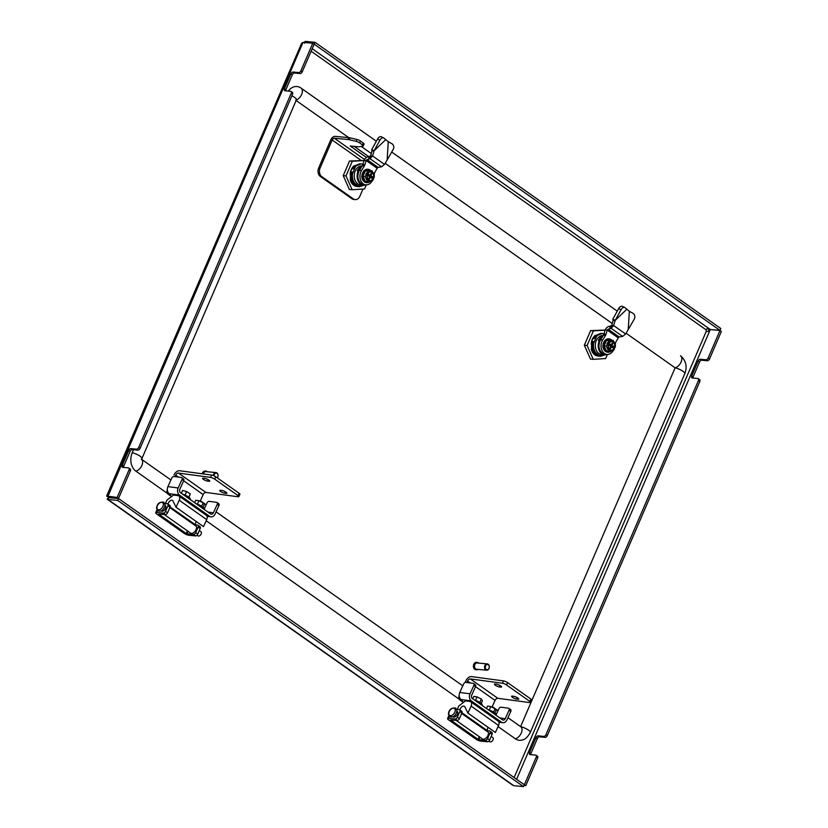 <?xml version="1.0" encoding="UTF-8"?>
<svg xmlns="http://www.w3.org/2000/svg" width="828" height="828" viewBox="0 0 828 828"><rect width="100%" height="100%" fill="white"/><g stroke="black" fill="none" stroke-linecap="round" stroke-linejoin="round"><path stroke-width="1.24" d="M302.261 71.788L314.133 44.215L312.756 43.253L300.885 70.825L302.261 71.788A2.111 1.283 125.2 0 1 300.067 73.537L294.509 73.009A2.111 1.283 -54.8 0 0 292.315 74.758L285.857 89.745A2.111 1.283 -54.8 0 0 285.65 90.832M291.994 92.27A2.111 1.283 125.2 0 1 292.408 92.415A2.111 1.283 125.2 0 1 292.574 94.268L291.208 93.305L138.7 447.42L140.067 448.383A2.111 1.283 125.2 0 1 137.872 450.132L132.325 449.604A2.111 1.283 -54.8 0 0 130.131 451.353L123.672 466.34A2.111 1.283 -54.8 0 0 123.455 467.427M292.574 94.268L140.067 448.383M707.309 360.76L705.932 359.787A2.111 1.283 -54.8 0 0 708.126 358.048L719.998 330.476L721.374 331.448L709.503 359.01A2.111 1.283 125.2 0 1 707.309 360.76L701.751 360.232A2.111 1.283 -54.8 0 0 699.556 361.981L693.098 376.968A2.111 1.283 -54.8 0 0 692.891 378.054M547.308 735.606A2.111 1.283 125.2 0 1 545.114 737.355L543.748 736.382A2.111 1.283 -54.8 0 0 545.942 734.643L547.308 735.606L699.815 381.501L698.449 380.528A2.111 1.283 -54.8 0 0 698.273 378.675A2.111 1.283 -54.8 0 0 697.859 378.52L692.311 378.003A2.111 1.283 125.2 0 1 691.897 377.858A2.111 1.283 125.2 0 1 691.722 375.995L693.098 376.968M545.942 734.643L698.449 380.528M516.6 779.293L710.279 329.565L708.913 330.02C708.25 331.635 707.412 331.976 706.398 331.055A2.111 1.584 -84.6 0 1 706.16 329.865C706.719 328.571 707.588 328.405 708.789 329.368L719.977 330.372L314.205 44.184L315.013 42.311L720.784 328.499L719.977 330.372M129.81 468.865A2.111 1.283 125.2 0 1 130.213 469.01A2.111 1.283 125.2 0 1 130.389 470.873L129.013 469.9L117.141 497.473L106.626 496.055L301.63 43.253L303.038 42.342L107.743 496.779L107.05 496.324M106.626 496.055L108.799 497.524L118.518 498.435L117.141 497.473M130.389 470.873L118.518 498.435M312.756 43.253L303.038 42.342M129.013 469.9A2.111 1.283 -54.8 0 0 128.847 468.048A2.111 1.283 -54.8 0 0 128.433 467.892L122.875 467.375A2.111 1.283 125.2 0 1 122.472 467.23A2.111 1.283 125.2 0 1 122.296 465.367L123.672 466.34M130.131 451.353L128.754 450.38L122.296 465.367M128.754 450.38A2.111 1.283 125.2 0 1 130.948 448.641L132.325 449.604M137.872 450.132L136.506 449.159L130.948 448.641M136.506 449.159A2.111 1.283 -54.8 0 0 138.7 447.42M291.208 93.305A2.111 1.283 -54.8 0 0 291.032 91.442A2.111 1.283 -54.8 0 0 290.618 91.297L285.07 90.78A2.111 1.283 125.2 0 1 284.656 90.635A2.111 1.283 125.2 0 1 284.48 88.772L285.857 89.745M292.315 74.758L290.938 73.785L284.48 88.772M290.938 73.785A2.111 1.283 125.2 0 1 293.133 72.046L294.509 73.009M300.067 73.537L298.691 72.564L293.133 72.046M298.691 72.564A2.111 1.283 -54.8 0 0 300.885 70.825M524.238 784.685L525.759 785.658L537.631 758.096L536.254 757.123A2.111 1.283 -54.8 0 0 536.089 755.271A2.111 1.283 -54.8 0 0 535.675 755.126L530.117 754.598A2.111 1.283 125.2 0 1 529.713 754.453A2.111 1.283 125.2 0 1 529.537 752.59L530.914 753.563A2.111 1.283 -54.8 0 0 530.696 754.65M524.383 784.696L536.254 757.123M705.932 359.787L700.374 359.269L701.751 360.232M710.279 329.565L719.998 330.476M545.114 737.355L539.566 736.827A2.111 1.283 -54.8 0 0 537.362 738.576L535.995 737.603L529.537 752.59M535.995 737.603A2.111 1.283 125.2 0 1 538.19 735.864L539.566 736.827M543.748 736.382L538.19 735.864M699.556 361.981L698.18 361.008L691.722 375.995M698.18 361.008A2.111 1.283 125.2 0 1 700.374 359.269M523.979 785.493L525.759 785.658M699.236 379.493A2.111 1.283 125.2 0 1 699.65 379.638A2.111 1.283 125.2 0 1 699.815 381.501M537.362 738.576L530.914 753.563M537.051 756.088A2.111 1.283 125.2 0 1 537.455 756.233A2.111 1.283 125.2 0 1 537.631 758.096M108.789 497.649L118.539 498.539L524.31 784.727L523.503 786.6L117.731 500.412L118.539 498.539M107.216 499.025L108.013 499.501L107.216 499.025L108.685 497.566L108.013 499.501L117.731 500.412M523.503 786.6L513.774 785.689L511.952 784.478M304.487 43.273L305.294 41.4L303.917 42.425M305.294 41.4L315.013 42.311M161.129 510.948A3.436 2.08 -54.8 0 0 161.253 511.052A3.436 2.08 -54.8 0 0 165.486 508.454A3.436 2.08 -54.8 0 0 165.207 505.432A3.436 2.08 -54.8 0 0 165.072 505.349M187.387 530.841L186.228 533.542L158.759 514.167L165.362 514.571L163.292 513.122L156.699 512.501A3.695 0.963 -156.7 0 0 155.705 512.739A3.695 0.963 -156.7 0 0 156.678 513.971L184.147 533.346A3.695 0.963 -156.7 0 0 188.981 535.271L195.574 535.892L193.514 534.433L186.921 533.812L188.008 531.276M163.292 513.122A2.111 1.283 -54.8 0 0 165.496 511.383L167.908 505.763A2.111 1.283 -54.8 0 0 167.742 503.9A2.111 1.283 -54.8 0 0 167.328 503.755L164.855 503.517M169.388 505.204A2.111 1.283 125.2 0 1 169.802 505.359A2.111 1.283 125.2 0 1 169.978 507.212L167.908 505.763M165.496 511.383L167.556 512.832L169.978 507.212M167.556 512.832A2.111 1.283 125.2 0 1 165.362 514.571M186.228 533.542L186.921 533.812M195.615 524.89L197.55 525.066A2.111 1.283 -54.8 0 1 197.954 525.211A2.111 1.283 -54.8 0 1 198.13 527.074L195.708 532.694L197.768 534.143A2.111 1.283 125.2 0 1 195.574 535.892M199.61 526.515A2.111 1.283 125.2 0 1 200.024 526.67A2.111 1.283 125.2 0 1 200.19 528.523L197.768 534.143M193.514 534.433A2.111 1.283 -54.8 0 0 195.708 532.694M452.999 716.8A3.436 2.08 -54.8 0 0 453.123 716.903A3.436 2.08 -54.8 0 0 457.356 714.305A3.436 2.08 -54.8 0 0 457.077 711.293A3.436 2.08 -54.8 0 0 456.942 711.2M479.257 736.692L478.098 739.394L450.629 720.018L457.222 720.432L455.162 718.973L448.569 718.352A3.695 0.963 -156.7 0 0 447.575 718.59A3.695 0.963 -156.7 0 0 448.538 719.822L476.007 739.197A3.695 0.963 -156.7 0 0 480.84 741.122L487.444 741.743L485.384 740.284L478.781 739.663L479.878 737.127M455.162 718.973A2.111 1.283 -54.8 0 0 457.356 717.234L459.778 711.614A2.111 1.283 -54.8 0 0 459.612 709.751A2.111 1.283 -54.8 0 0 459.198 709.606L456.725 709.379M461.258 711.055A2.111 1.283 125.2 0 1 461.672 711.211A2.111 1.283 125.2 0 1 461.838 713.063L459.778 711.614M457.356 717.234L459.416 718.683L461.838 713.063M459.416 718.683A2.111 1.283 125.2 0 1 457.222 720.432M478.098 739.394L478.781 739.663M487.485 730.741L489.42 730.917A2.111 1.283 -54.8 0 1 489.824 731.062A2.111 1.283 -54.8 0 1 490 732.925L487.578 738.545L489.638 739.994A2.111 1.283 125.2 0 1 487.444 741.743M491.48 732.376A2.111 1.283 125.2 0 1 491.884 732.521A2.111 1.283 125.2 0 1 492.06 734.374L489.638 739.994M485.384 740.284A2.111 1.283 -54.8 0 0 487.578 738.545M217.195 477.808A2.639 1.987 95.4 0 0 217.992 475.22A2.639 1.987 95.4 0 0 215.901 473.14A2.639 1.987 95.4 0 0 214.038 475.831M213.303 475.52A3.167 2.38 -84.6 0 1 215.973 472.571A3.167 2.38 -84.6 0 1 218.043 475.075A3.167 2.38 -84.6 0 1 217.319 477.901M215.973 472.571L205.913 471.618A3.167 2.38 95.4 0 0 203.346 473.937M207.331 471.753A3.695 2.774 95.4 0 0 205.955 471.101A3.695 2.774 95.4 0 0 202.943 473.885M205.613 471.091A3.695 2.774 95.4 0 0 205.261 471.029A3.695 2.774 95.4 0 0 202.26 473.792M485.322 667.627A2.639 1.987 95.4 0 0 487.599 669.655A2.639 1.987 95.4 0 0 489.255 666.54A2.639 1.987 95.4 0 0 486.988 664.501A2.639 1.987 95.4 0 0 485.322 667.627M489.307 666.395A3.167 2.38 -84.6 0 1 486.647 670.204A3.167 2.38 -84.6 0 1 484.587 667.699A3.167 2.38 -84.6 0 1 487.237 663.89A3.167 2.38 -84.6 0 1 489.307 666.395M476.876 662.41A3.695 2.774 95.4 0 0 476.524 662.348A3.695 2.774 95.4 0 0 473.43 666.799A3.695 2.774 95.4 0 0 475.841 669.717A3.695 2.774 95.4 0 0 476.183 669.717M478.594 663.083A3.695 2.774 95.4 0 0 477.228 662.421A3.695 2.774 95.4 0 0 474.123 666.861A3.695 2.774 95.4 0 0 476.535 669.78A3.695 2.774 95.4 0 0 478.004 669.386M487.237 663.89L477.176 662.949A3.167 2.38 95.4 0 0 474.516 666.747A3.167 2.38 95.4 0 0 476.576 669.252L486.647 670.204M296.352 99.991A7.183 4.357 -54.8 0 0 301.765 94.164A7.183 4.357 -54.8 0 0 301.071 88.12A7.183 4.357 -54.8 0 0 300.937 88.027A13.734 10.319 95.4 0 0 300.502 87.737A13.734 10.319 95.4 0 0 288.351 91.09M617.264 311.131L391.706 152.041L617.264 311.131M376.347 141.215L301.195 88.213M507.957 717.7L520.605 726.611L675.12 367.818L626.082 333.229M612.14 323.396L385.175 163.323M371.161 153.439L361.215 146.421M348.764 137.634L296.124 100.509M498.052 726.591L515.358 738.793A13.734 10.319 95.4 0 0 522.996 739.766C525.325 739.321 527.757 736.889 530.272 732.48L684.797 373.676A7.183 1.873 23.3 0 0 681.951 370.644A7.183 1.873 23.3 0 0 675.12 367.818A7.183 4.357 -54.8 0 0 681.03 362.157A7.183 4.357 -54.8 0 0 680.502 355.729C685.998 360.511 687.426 366.493 684.797 373.676M133.536 449.718L132.242 452.709A13.734 10.319 95.4 0 0 135.927 471.184L167.256 493.281M206.182 520.74L459.126 699.132M141.805 459.457L170.91 479.981L141.805 459.447M200.376 500.764L206.141 504.832L200.376 500.754M216.087 511.849L462.78 685.832L216.098 511.839M492.236 706.615L498.011 710.683L492.246 706.605M226.065 493.384L224.698 493.198A3.167 0.756 24.3 0 1 220.59 491.47A3.167 0.756 24.3 0 1 219.751 490.445A3.167 0.756 24.3 0 1 220.579 490.3L221.945 490.476A3.167 0.756 24.3 0 1 225.257 491.708A3.167 0.756 24.3 0 1 226.893 493.24A3.167 0.756 24.3 0 1 226.065 493.384L226.458 492.525M203.409 478.191A3.167 0.756 -155.7 0 0 202.581 478.336A3.167 0.756 -155.7 0 0 203.419 479.371A3.167 0.756 -155.7 0 0 207.528 481.089L208.894 481.275A3.167 0.756 -155.7 0 0 209.722 481.13A3.167 0.756 -155.7 0 0 208.087 479.598A3.167 0.756 -155.7 0 0 204.775 478.367L203.409 478.191M206.897 515.927L209.556 516.279L179.479 495.072A5.278 4.005 97.6 0 1 178.155 487.971L181.963 479.567A2.111 1.283 -54.8 0 0 181.808 477.652A2.111 1.283 -54.8 0 0 181.435 477.508L173.932 476.504A2.111 1.283 -54.8 0 0 171.717 478.191L167.918 486.605L178.155 487.971M167.328 489.762A5.278 3.198 -54.8 0 0 167.898 494.026A5.278 3.198 -54.8 0 0 168.829 494.388L170.537 494.616L169.233 493.695A5.278 4.005 -82.4 0 1 167.918 486.605M218.385 503.569A2.111 1.283 125.2 0 1 218.758 503.714A2.111 1.283 125.2 0 1 218.902 505.618L217.195 504.407L213.386 512.822A2.639 2.008 97.6 0 1 211.316 514.229A2.639 2.008 97.6 0 1 210.612 513.95L180.535 492.732A2.639 2.008 97.6 0 1 179.873 489.182L183.681 480.778L181.963 479.567M175.05 476.649L175.712 475.189L178.434 477.104M200.117 501.313L203.181 494.564A2.639 1.604 125.2 0 1 205.944 492.453L238.029 496.759A3.167 0.756 -155.7 0 0 238.857 496.614A3.167 0.756 -155.7 0 0 238.019 495.579L239.075 493.24A3.167 0.756 24.3 0 1 239.913 494.275L238.857 496.614M211.616 475.044A3.167 0.756 24.3 0 1 215.725 476.773L214.669 479.112A3.167 0.756 -155.7 0 0 210.56 477.383L211.616 475.044L179.531 470.739A5.278 3.198 -54.8 0 0 174.004 474.951M210.56 477.383L178.475 473.078A2.639 1.604 -54.8 0 0 175.712 475.189M214.669 479.112L238.019 495.579M215.725 476.773L239.075 493.24M183.154 478.719A2.111 1.283 125.2 0 1 183.526 478.863A2.111 1.283 125.2 0 1 183.681 480.778M209.556 516.279A5.278 4.005 97.6 0 0 210.964 516.848A5.278 4.005 97.6 0 0 215.104 514.033L218.902 505.618M217.195 504.407A2.111 1.283 -54.8 0 0 217.039 502.503A2.111 1.283 -54.8 0 0 216.667 502.358L209.163 501.354A2.111 1.283 -54.8 0 0 206.948 503.041L204.092 509.355M366.442 157.465L350.213 146.018L358.203 146.773A6.345 1.656 23.3 0 0 359.238 146.753L362.933 146.121A3.167 0.828 -156.7 0 0 363.264 145.935A3.167 0.828 -156.7 0 0 362.436 144.879L359.631 142.902A3.167 0.828 -156.7 0 0 356.185 141.371L356.992 139.497L350.099 137.872A6.345 1.656 -156.7 0 0 348.702 137.634L335.174 136.361A4.223 2.567 125.2 0 0 330.776 139.839L318.676 167.96L320.063 168.084A6.345 4.761 95.4 0 0 321.761 176.612L353.349 198.896A6.345 4.761 95.4 0 0 355.181 199.589A6.345 4.761 95.4 0 0 359.89 196.184L362.954 189.063M350.099 137.872L349.292 139.746A6.345 1.656 -156.7 0 0 347.895 139.508L334.367 138.235A2.111 1.283 125.2 0 0 332.173 139.973L320.063 168.084M356.992 139.497A3.167 0.828 23.3 0 1 360.439 141.029L359.631 142.902M362.436 144.879L363.244 142.996L360.439 141.029M363.244 142.996A3.167 0.828 23.3 0 1 364.072 144.062L363.264 145.935M368.739 156.647L354.208 146.39M349.292 139.746L356.185 141.371M321.761 176.612L320.374 176.488A6.345 4.761 -84.6 0 1 318.676 167.96M320.374 176.488L351.962 198.761L353.349 198.896M355.181 199.589L353.794 199.455A6.345 4.761 -84.6 0 1 351.962 198.761M164.172 514.467L190.481 533.025A4.544 2.753 -54.8 0 0 196.039 529.703A4.544 2.753 -54.8 0 0 196.298 526.298L195.646 524.952A3.436 2.08 125.2 0 1 196.308 521.547M168.032 504.107A3.436 2.08 125.2 0 1 169.926 501.002A3.436 2.08 125.2 0 1 172.576 500.495A3.436 2.08 125.2 0 1 173.011 501.012L176.043 507.253L179.221 500.236A4.751 2.877 -54.8 0 0 178.889 495.941A4.751 2.877 -54.8 0 0 178.051 495.62L173.611 495.03L166.966 500.102L165.403 503.569M176.043 507.253L203.512 526.629L206.689 519.611L179.221 500.236M178.889 495.941L206.358 515.316A4.751 2.877 125.2 0 1 206.689 519.611M199.31 530.572L200.956 531.731A2.546 1.542 125.2 0 1 201.421 532.787A2.546 1.542 125.2 0 1 200.179 535.364A2.546 1.542 125.2 0 1 198.027 535.902L197.043 535.209M361.898 166.366A9.512 7.141 -84.6 0 0 357.23 170.847L358.276 170.951A9.512 7.141 95.4 0 0 360.656 184.106A9.512 7.141 95.4 0 0 363.399 185.141L360.49 184.872A9.512 7.141 -84.6 0 1 357.748 183.837A9.512 7.141 -84.6 0 1 354.581 172.897A9.512 7.141 -84.6 0 1 362.167 165.921M364.455 185.141L359.29 186.724L354.777 183.236C352.842 180.752 352.076 177.637 352.469 173.88L355.471 166.759C357.054 165.051 358.607 164.11 360.149 163.954A11.468 8.611 95.4 0 1 361.681 163.913L362.809 164.596M359.29 186.724L357.044 185.493M356.661 185.337L358.959 186.652M358.255 186.621L356.009 185.389M355.616 185.234L357.21 186.528M354.891 167.805L355.471 166.759M360.946 163.892L354.85 166.397L354.105 168.964M353.846 167.701L354.601 166.366L360.863 163.84M359.901 163.789L353.815 166.293L353.07 168.871M352.8 167.608L353.556 166.273L359.818 163.737M352.376 167.66L352.024 168.777M352.863 171.996L351.496 174.511L353.214 182.512L355.429 183.868M354.001 183.35L352.966 182.491L351.248 174.491L351.993 171.913L351.465 173.632M351.817 171.903L350.461 174.418L352.169 182.419L354.384 183.764M352.956 183.247L351.921 182.398L350.203 174.387L350.948 171.82L350.42 173.538M351.134 182.326L353.349 183.671M350.772 171.8L350.099 173.124M361.36 167.225A8.88 6.665 95.4 0 0 357.768 170.899M360.739 168.239A8.88 6.665 95.4 0 0 358.576 171.023M364.848 184.644L361.205 183.671C357.758 180.556 357.013 176.405 358.969 171.22L358.276 170.951M358.607 185.907L363.74 185.161M360.149 163.954L361.681 163.913M362.799 180.038L362.488 179.386M364.206 181.725L364.434 181.881A6.707 5.04 -84.6 0 1 362.209 174.118A6.707 5.04 -84.6 0 1 367.622 169.254A6.707 5.04 -84.6 0 1 367.839 169.274M362.271 173.704L362.633 172.855M361.66 176.219L361.919 177.068M361.826 177.937L362.229 178.651M361.929 175.381L362.115 174.501M365.148 169.823L365.728 169.554M363.906 170.806L364.496 170.289M362.933 172.141L363.451 171.417M370.106 177.161L369.536 176.871M368.915 176.209L371.058 176.612L369.071 175.846L369.857 175.257M368.232 175.722L368.47 174.791L368.108 175.639M370.696 177.461L371.058 176.612M368.47 174.791L369.071 175.846M367.456 175.174L369.609 176.695L368.781 178.62L369.474 179.107L369.071 177.958M369.702 176.881L370.302 177.182L369.474 179.107M372.859 178.931L373.304 177.896L370.106 175.95M369.423 175.464L366.431 173.052L365.831 174.449L366.535 174.522L365.169 176.478L367.435 181.601L372.041 181.322L373.397 179.365L370.302 177.182M370.416 174.843L371.731 173.859L371.047 173.373L370.219 175.288L369.526 175.226M373.107 178.951A4.388 3.291 -84.6 0 1 370.199 180.639A4.388 3.291 -84.6 0 1 368.936 180.162A4.388 3.291 -84.6 0 1 367.497 174.998L366.535 174.522M371.731 173.859L370.903 175.774L374.008 177.751L373.304 177.896M370.903 175.774L370.209 175.712M366.431 173.052L370.219 175.288M370.023 180.618A4.388 3.291 95.4 0 0 372.755 178.92M373.366 177.513A4.388 3.291 95.4 0 0 370.84 171.893M368.108 173.59A4.388 3.291 -84.6 0 1 371.016 171.903A4.388 3.291 -84.6 0 1 373.707 177.544M373.397 179.158A4.823 3.622 -84.6 0 1 368.76 180.545A4.823 3.622 -84.6 0 1 367.208 174.791M367.818 173.383A4.823 3.622 -84.6 0 1 372.445 171.986A4.823 3.622 -84.6 0 1 374.008 177.751M374.008 177.958L374.37 175.909L372.103 170.785L367.497 171.065L367.135 173.114M367.435 181.601L365.293 181.394L363.026 176.271L365.355 170.858L372.103 170.785M365.169 176.478L363.026 176.271M367.497 171.065L365.355 170.858M356.475 185.907L352.19 182.947M356.154 185.648A10.764 8.083 -84.6 0 1 353.991 184.654M353.546 166.304L350.492 171.613A11.292 8.487 -84.6 0 1 354.125 165.714M350.492 171.613L350.306 180.049C351.207 182.967 352.769 184.965 355.015 186.031L357.955 186.569M364.02 160.56L352.304 161.284L346.011 175.888L352.138 189.726L349.364 189.467L343.237 175.629L349.519 161.025L364.051 160.456M349.519 161.025L352.304 161.284M343.237 175.629L346.011 175.888M352.138 189.726L364.558 188.96L366.318 184.872M361.567 170.454L359.487 170.257A8.984 6.748 95.4 0 0 358.793 171.593A8.984 6.748 95.4 0 0 363.792 184.654L365.872 184.851A8.984 6.748 95.4 0 1 360.884 171.789A8.984 6.748 95.4 0 1 361.567 170.454L364.392 165.89A4.223 3.177 -84.6 0 0 364.724 165.258A4.223 3.177 -84.6 0 0 364.92 164.7L366.173 160.539A1.097 0.662 125.2 0 1 367.114 159.638L370.075 158.738L381.532 166.821L384.544 164.41L387.038 160.135A4.223 3.177 95.4 0 0 387.142 159.939L388.249 141.702L391.665 143.565A4.223 3.964 98 0 1 393.176 149.495L387.152 159.939L388.26 141.712L383.923 138.11A4.223 2.308 114.3 0 0 383.519 137.821A4.223 2.308 114.3 0 0 380.093 139.932A4.223 2.308 114.3 0 0 379.948 140.17L377.537 139.073A4.223 2.308 -65.7 0 1 377.671 138.835A4.223 2.308 -65.7 0 1 381.097 136.734L383.519 137.821M377.537 139.073L371.689 149.651L374.111 150.748L385.569 139.818L374.111 150.758L379.948 140.17M371.689 149.651A3.208 1.604 -133.7 0 0 372.031 150.561A4.223 3.177 95.4 0 0 371.958 150.779L370.696 155.974L372.548 155.943L374.049 150.975L371.958 150.779M374.049 150.975A4.223 3.177 95.4 0 1 374.111 150.758L372.031 150.561M381.532 166.821L378.106 167.401A1.097 0.662 -54.8 0 0 377.175 168.27L375.084 171.862A4.223 3.177 -84.6 0 0 374.577 173.062L374.173 174.553M365.872 184.851A8.984 6.748 95.4 0 0 371.865 181.342M372.952 178.931A8.984 6.748 95.4 0 0 373.066 178.569L373.159 178.217M377.164 168.281L366.173 160.518L364.113 160.28A4.264 2.587 125.2 0 1 367.746 156.875L370.644 155.995M384.544 164.41L372.548 155.943L370.075 158.738L370.551 155.83M359.487 170.257L362.312 165.693A4.223 3.177 -84.6 0 0 362.633 165.062A4.223 3.177 -84.6 0 0 362.84 164.503L364.113 160.28M368.512 159.318L369.143 156.554M366.173 160.539L364.092 160.342M517.935 699.236L516.568 699.06A3.167 0.756 24.3 0 1 512.46 697.331A3.167 0.756 24.3 0 1 511.621 696.296A3.167 0.756 24.3 0 1 512.449 696.151L513.815 696.327A3.167 0.756 24.3 0 1 517.117 697.559A3.167 0.756 24.3 0 1 518.763 699.091A3.167 0.756 24.3 0 1 517.935 699.236L518.318 698.377M495.279 684.042A3.167 0.756 -155.7 0 0 494.451 684.187A3.167 0.756 -155.7 0 0 495.289 685.222A3.167 0.756 -155.7 0 0 499.398 686.95L500.764 687.126A3.167 0.756 -155.7 0 0 501.592 686.981A3.167 0.756 -155.7 0 0 499.957 685.46A3.167 0.756 -155.7 0 0 496.645 684.228L495.279 684.042M498.766 721.778L501.426 722.14L471.339 700.923A5.278 4.005 97.6 0 1 470.025 693.823L473.823 685.418A2.111 1.283 -54.8 0 0 473.678 683.504A2.111 1.283 -54.8 0 0 473.305 683.359L465.802 682.355A2.111 1.283 -54.8 0 0 463.587 684.042L459.778 692.456L470.025 693.823M459.188 695.613A5.278 3.198 -54.8 0 0 459.768 699.888A5.278 3.198 -54.8 0 0 460.699 700.24L462.407 700.467L461.103 699.546A5.278 4.005 -82.4 0 1 459.778 692.456M510.255 709.42A2.111 1.283 125.2 0 1 510.628 709.565A2.111 1.283 125.2 0 1 510.772 711.469L509.054 710.258L505.256 718.673A2.639 2.008 97.6 0 1 503.186 720.081A2.639 2.008 97.6 0 1 502.482 719.801L472.395 698.584A2.639 2.008 97.6 0 1 471.743 695.034L475.541 686.629L473.823 685.418M466.909 682.5L467.572 681.04L470.304 682.955M491.987 707.174L495.051 700.416A2.639 1.604 125.2 0 1 497.814 698.304L529.899 702.61A3.167 0.756 -155.7 0 0 530.727 702.465A3.167 0.756 -155.7 0 0 529.889 701.43L530.945 699.091A3.167 0.756 24.3 0 1 531.783 700.126L530.727 702.465M503.486 680.895A3.167 0.756 24.3 0 1 507.595 682.624L506.539 684.963A3.167 0.756 -155.7 0 0 502.43 683.235L503.486 680.895L471.401 676.59A5.278 3.198 -54.8 0 0 465.874 680.813L465.119 682.458M502.43 683.235L470.335 678.929A2.639 1.604 -54.8 0 0 467.572 681.04M506.539 684.963L529.889 701.43M507.595 682.624L530.945 699.091M475.024 684.57A2.111 1.283 125.2 0 1 475.396 684.715A2.111 1.283 125.2 0 1 475.541 686.629M501.426 722.14A5.278 4.005 97.6 0 0 502.834 722.699A5.278 4.005 97.6 0 0 506.974 719.884L510.772 711.469M509.054 710.258A2.111 1.283 -54.8 0 0 508.909 708.354A2.111 1.283 -54.8 0 0 508.537 708.209L501.033 707.205A2.111 1.283 -54.8 0 0 498.818 708.892L495.962 715.206M456.031 720.319L482.351 738.876A4.544 2.753 -54.8 0 0 487.909 735.554A4.544 2.753 -54.8 0 0 488.168 732.149L487.516 730.803A3.436 2.08 125.2 0 1 488.178 727.398M459.902 709.958A3.436 2.08 125.2 0 1 461.786 706.853A3.436 2.08 125.2 0 1 464.446 706.346A3.436 2.08 125.2 0 1 464.881 706.864L467.913 713.105L471.091 706.098A4.751 2.877 -54.8 0 0 470.749 701.792A4.751 2.877 -54.8 0 0 469.921 701.471L465.481 700.881L458.836 705.953L457.263 709.43M467.913 713.105L495.382 732.48L498.559 725.463L471.091 706.098M470.749 701.792L498.228 721.167A4.751 2.877 125.2 0 1 498.559 725.463M491.18 736.423L492.826 737.593A2.546 1.542 125.2 0 1 493.291 738.638A2.546 1.542 125.2 0 1 492.049 741.215A2.546 1.542 125.2 0 1 489.886 741.753L488.913 741.06M181.311 493.281L182.595 490.435L186.652 491.615L190.305 493.892L188.898 497.224M186.652 491.615L185.099 495.051M190.305 493.892L188.825 497.162M182.357 494.016A6.231 1.49 24.3 0 1 190.212 498.611A6.231 1.49 24.3 0 1 190.243 498.673M190.14 499.501L190.295 499.16A6.345 1.521 -155.7 0 0 190.264 498.735A6.345 1.521 -155.7 0 0 182.553 494.161M196.091 503.703A6.231 1.49 24.3 0 1 199.91 505.256A6.231 1.49 24.3 0 1 203.947 508.299A6.231 1.49 24.3 0 1 203.978 508.361M203.874 509.189L204.03 508.847A6.345 1.521 -155.7 0 0 204.009 508.423A6.345 1.521 -155.7 0 0 199.89 505.339A6.345 1.521 -155.7 0 0 196.288 503.848M197.385 504.149L198.937 500.723L195.698 500.236L194.601 502.658M198.937 500.723L203.222 502.886L201.701 506.26M203.222 502.886L204.278 504.573L203.067 507.253M474.227 699.867A6.231 1.49 24.3 0 1 478.046 701.419A6.231 1.49 24.3 0 1 482.082 704.462A6.231 1.49 24.3 0 1 482.103 704.524M481.999 705.363L482.165 705.011A6.345 1.521 -155.7 0 0 482.134 704.587A6.345 1.521 -155.7 0 0 478.025 701.502A6.345 1.521 -155.7 0 0 474.423 700.012M475.52 700.312L477.063 696.886L473.823 696.4L472.736 698.822M477.063 696.886L481.358 699.049L479.826 702.434M481.358 699.049L482.413 700.736L481.192 703.417M487.961 709.555A6.231 1.49 24.3 0 1 491.78 711.107A6.231 1.49 24.3 0 1 495.817 714.15A6.231 1.49 24.3 0 1 495.837 714.212M495.734 715.05L495.9 714.699A6.345 1.521 -155.7 0 0 495.868 714.274A6.345 1.521 -155.7 0 0 491.76 711.19A6.345 1.521 -155.7 0 0 488.158 709.699M489.255 710L490.797 706.574L487.557 706.087L486.471 708.509M490.797 706.574L495.092 708.737L493.56 712.111M495.092 708.737L496.148 710.424L494.927 713.105M602.981 335.961A9.512 7.141 -84.6 0 0 598.323 340.443L599.368 340.536A9.512 7.141 95.4 0 0 601.749 353.701A9.512 7.141 95.4 0 0 604.492 354.736L601.583 354.467A9.512 7.141 -84.6 0 1 598.841 353.432A9.512 7.141 -84.6 0 1 595.663 342.492A9.512 7.141 -84.6 0 1 603.26 335.516M605.547 354.736L600.383 356.319L595.87 352.831C593.935 350.347 593.169 347.222 593.562 343.475L596.564 336.354C598.137 334.636 599.7 333.705 601.242 333.549A11.468 8.611 95.4 0 1 602.774 333.508L603.902 334.191M600.383 356.319L598.137 355.088M597.744 354.933L600.052 356.247M599.348 356.216L597.102 354.984M596.709 354.829L598.302 356.123M595.984 337.4L596.564 336.354M602.039 333.487L595.943 335.992L595.197 338.559M594.939 337.296L595.694 335.961L601.946 333.436M600.993 333.384L594.897 335.889L594.162 338.466M593.893 337.203L594.649 335.868L600.911 333.332M593.469 337.255L593.117 338.362M593.945 341.591L592.589 344.106L594.307 352.107L596.522 353.463M595.084 352.945L594.059 352.086L592.341 344.086L593.086 341.509L592.558 343.227M592.91 341.498L591.544 344.013L593.262 352.014L595.477 353.359M594.049 352.842L593.014 351.993L591.295 343.982L592.041 341.415L591.513 343.134M592.227 351.91L594.432 353.266M591.865 341.395L591.182 342.72M602.453 336.82A8.88 6.665 95.4 0 0 598.851 340.494M601.832 337.834A8.88 6.665 95.4 0 0 599.669 340.618M605.941 354.239L602.298 353.266C598.851 350.151 598.106 346 600.052 340.815L599.368 340.536M599.7 355.502L604.833 354.757M601.242 333.549L602.774 333.508M603.891 349.633L603.571 348.971M605.299 351.32L605.527 351.476A6.707 5.04 -84.6 0 1 603.301 343.713A6.707 5.04 -84.6 0 1 608.715 338.849A6.707 5.04 -84.6 0 1 608.932 338.869M603.364 343.299L603.726 342.45M602.753 345.804L603.012 346.663M602.919 347.532L603.312 348.246M603.022 344.976L603.208 344.096M606.241 339.418L606.81 339.138M604.999 340.401L605.589 339.884M604.026 341.736L604.533 341.012M611.199 346.756L610.629 346.456M610.008 345.804L612.151 346.207L610.164 345.442L610.95 344.852M609.315 345.317L609.563 344.386L609.201 345.235M611.788 347.056L612.151 346.207M609.563 344.386L610.164 345.442M608.549 344.769L610.702 346.29L609.874 348.215L610.567 348.691L610.164 347.543M610.795 346.477L611.395 346.777L610.567 348.691M613.941 348.516L614.397 347.481L611.199 345.535M610.515 345.059L607.524 342.637L606.924 344.044L607.617 344.117L606.262 346.063L608.528 351.196L613.124 350.906L614.49 348.961L611.395 346.777M611.499 344.438L612.823 343.454L612.14 342.968L611.312 344.883L610.619 344.821M614.2 348.547A4.388 3.291 -84.6 0 1 611.281 350.234A4.388 3.291 -84.6 0 1 610.019 349.747A4.388 3.291 -84.6 0 1 608.59 344.593L607.617 344.117M612.823 343.454L611.995 345.369L615.09 347.346L614.397 347.481M611.995 345.369L611.302 345.307M607.524 342.637L611.312 344.883M611.116 350.203A4.388 3.291 95.4 0 0 613.848 348.516M614.459 347.108A4.388 3.291 95.4 0 0 611.933 341.488M609.201 343.185A4.388 3.291 -84.6 0 1 612.109 341.498A4.388 3.291 -84.6 0 1 614.8 347.139M614.49 348.754A4.823 3.622 -84.6 0 1 609.853 350.14A4.823 3.622 -84.6 0 1 608.301 344.386M608.901 342.978A4.823 3.622 -84.6 0 1 613.538 341.581A4.823 3.622 -84.6 0 1 615.09 347.346M615.09 347.553L615.463 345.504L613.186 340.38L608.59 340.66L608.228 342.709M608.528 351.196L606.386 350.989L604.109 345.866L606.448 340.453L613.186 340.38M606.262 346.063L604.109 345.866M608.59 340.66L606.448 340.453M597.568 355.502L593.283 352.542M597.247 355.243A10.764 8.083 -84.6 0 1 595.084 354.249M594.639 335.899L591.585 341.208A11.292 8.487 -84.6 0 1 595.218 335.309M591.585 341.208L591.399 349.644C592.299 352.562 593.862 354.56 596.098 355.626L599.048 356.164M605.113 330.155L593.386 330.879L587.104 345.483L593.231 359.321L590.447 359.062L584.32 345.224L590.612 330.62L605.144 330.051M590.612 330.62L593.386 330.879M584.32 345.224L587.104 345.483M593.231 359.321L605.641 358.555L607.41 354.467M602.66 340.049L600.579 339.853A8.984 6.748 95.4 0 0 599.886 341.188A8.984 6.748 95.4 0 0 604.885 354.239L606.965 354.436A8.984 6.748 95.4 0 1 601.966 341.384A8.984 6.748 95.4 0 1 602.66 340.049L605.485 335.475A4.223 3.177 -84.6 0 0 605.806 334.854A4.223 3.177 -84.6 0 0 606.013 334.284L607.266 330.134A1.097 0.662 125.2 0 1 608.207 329.233L611.157 328.333L622.615 336.416L625.637 334.005L628.121 329.73A4.223 3.177 95.4 0 0 628.235 329.534L629.342 311.297L632.758 313.16A4.223 3.964 98 0 1 634.269 319.08L628.245 329.534L629.352 311.297L625.016 307.705A4.223 2.308 114.3 0 0 624.602 307.416A4.223 2.308 114.3 0 0 621.186 309.517A4.223 2.308 114.3 0 0 621.041 309.755L618.62 308.668A4.223 2.308 -65.7 0 1 618.764 308.43A4.223 2.308 -65.7 0 1 622.19 306.319L624.602 307.416M618.62 308.668L612.782 319.246L615.204 320.332L626.661 309.413L615.204 320.353L621.041 309.755M612.782 319.246A3.208 1.604 -133.7 0 0 613.124 320.157A4.223 3.177 95.4 0 0 613.051 320.374L611.788 325.57L613.641 325.539L615.132 320.571L613.051 320.374M615.132 320.571A4.223 3.177 95.4 0 1 615.204 320.353L613.124 320.157M622.615 336.416L619.199 336.986A1.097 0.662 -54.8 0 0 618.257 337.865L616.167 341.457A4.223 3.177 -84.6 0 0 615.67 342.657L615.256 344.148M606.965 354.436A8.984 6.748 95.4 0 0 612.958 350.937M614.045 348.526A8.984 6.748 95.4 0 0 614.159 348.153L614.252 347.812M618.257 337.876L607.266 330.113L605.206 329.875A4.264 2.587 125.2 0 1 608.828 326.47L611.726 325.59M625.637 334.005L613.641 325.539L611.157 328.333L611.633 325.425M600.579 339.853L603.405 335.288A4.223 3.177 -84.6 0 0 603.726 334.657A4.223 3.177 -84.6 0 0 603.933 334.098L605.206 329.875M609.605 328.913L610.236 326.149M607.266 330.134L605.185 329.937M708.126 358.048L709.503 359.01M706.398 331.055L514.116 777.544M311.111 51.232L706.16 329.865M513.774 785.689L108.013 499.501M710.258 329.461L312.197 48.707M156.699 512.501L157.506 510.638M200.19 528.523L198.13 527.074M448.569 718.352L449.366 716.489M492.06 734.374L490 732.925M295.699 100.209L296.445 99.774A7.183 1.873 -156.7 0 0 291.911 95.82M507.957 717.69L520.729 726.705A7.183 4.357 125.2 0 0 520.605 726.611A7.183 1.873 23.3 0 1 527.436 729.447A7.183 1.873 23.3 0 1 530.272 732.48M520.729 726.705A7.183 4.357 125.2 0 1 521.257 733.132A7.183 4.357 125.2 0 1 515.358 738.793M141.826 459.581A7.183 4.357 125.2 0 1 141.588 466.04A7.183 4.357 125.2 0 1 135.927 471.184M141.309 459.095L141.857 459.664L141.919 458.567A7.183 1.873 -156.7 0 0 139.073 455.545A7.183 1.873 -156.7 0 0 132.242 452.709M169.233 493.695L179.479 495.072M168.829 494.388L171.758 496.448M183.671 480.799L203.181 494.564M178.475 473.078L205.944 492.453M208.894 481.275L209.287 480.416M207.528 481.089L208.18 479.66M224.698 493.198L225.351 491.76M207.994 512.097L213.386 512.822M348.702 137.634L347.895 139.508M364.527 159.504L334.367 138.235M361.008 160.321L332.173 139.973M169.802 507.605L196.298 526.298M170.082 506.922L195.646 524.952M163.354 504.355A4.223 2.567 -54.8 0 0 160.094 502.72A4.223 2.567 -54.8 0 0 156.927 507.771A4.223 2.567 -54.8 0 0 160.187 509.406A4.223 2.567 -54.8 0 0 163.354 504.355M365.831 184.841L363.399 185.141A9.512 7.141 95.4 0 0 365.79 184.841M369.94 181.529A6.531 4.906 -84.6 0 1 365.076 181.777A6.531 4.906 -84.6 0 1 363.326 172.99A6.531 4.906 -84.6 0 1 370.064 170.195A6.531 4.906 -84.6 0 1 370.613 170.64M369.992 170.019A6.707 5.04 -84.6 0 1 370.716 170.651L368.067 169.295A6.707 5.04 -84.6 0 1 369.992 170.019M370.033 181.518A6.707 5.04 -84.6 0 1 366.804 182.657A6.707 5.04 -84.6 0 1 364.869 181.922A6.707 5.04 -84.6 0 1 362.643 174.159A6.707 5.04 -84.6 0 1 368.067 169.295L367.622 169.254C361.525 171.572 360.449 175.774 364.392 181.86L366.369 182.615A6.707 5.04 -84.6 0 1 364.434 181.881M366.587 182.626A6.707 5.04 -84.6 0 1 366.369 182.615L370.075 181.518M367.114 159.638L378.106 167.401M364.92 164.7L362.84 164.503M364.392 165.89L362.312 165.693M461.103 699.546L471.339 700.923M460.699 700.24L463.618 702.299M475.531 686.65L495.051 700.416M470.335 678.929L497.814 698.304M500.764 687.126L501.157 686.267M499.398 686.95L500.05 685.512M516.568 699.06L517.221 697.621M499.853 717.948L505.256 718.673M461.672 713.457L488.168 732.149M461.952 712.773L487.516 730.803M455.224 710.207A4.223 2.567 -54.8 0 0 451.964 708.571A4.223 2.567 -54.8 0 0 448.797 713.622A4.223 2.567 -54.8 0 0 452.057 715.268A4.223 2.567 -54.8 0 0 455.224 710.207M606.924 354.436L604.492 354.736A9.512 7.141 95.4 0 0 606.872 354.436M611.033 351.124A6.531 4.906 -84.6 0 1 606.168 351.372A6.531 4.906 -84.6 0 1 604.419 342.585A6.531 4.906 -84.6 0 1 611.157 339.78A6.531 4.906 -84.6 0 1 611.706 340.236M611.126 351.113A6.707 5.04 -84.6 0 1 607.897 352.242A6.707 5.04 -84.6 0 1 605.961 351.517A6.707 5.04 -84.6 0 1 603.736 343.755A6.707 5.04 -84.6 0 1 609.149 338.89A6.707 5.04 -84.6 0 1 611.085 339.615A6.707 5.04 -84.6 0 1 611.809 340.246M607.68 352.221A6.707 5.04 -84.6 0 1 607.462 352.2A6.707 5.04 -84.6 0 1 605.527 351.476M608.207 329.233L619.199 336.986M606.013 334.284L603.933 334.098M605.485 335.475L603.405 335.288M107.464 499.408L512.677 785.192M698.273 378.675L699.65 379.638M536.089 755.271L537.455 756.233M128.847 468.048L130.213 469.01M291.032 91.442L292.408 92.415M156.937 509.882L155.705 512.739M200.024 526.67L197.954 525.211M167.742 503.9L169.802 505.359M448.807 715.734L447.575 718.59M491.884 732.521L489.824 731.062M459.612 709.751L461.672 711.211M205.261 471.029L205.955 471.101M475.841 669.717L476.535 669.78M476.524 662.348L477.228 662.421M300.502 87.737L376.357 141.215M296.445 99.774L141.919 458.567M167.898 494.026L171.551 496.603M183.526 478.863L181.808 477.652M210.964 516.848L207.072 516.32M217.039 502.503L218.758 503.714M163.872 502.234L165.093 504.832C163.954 509.8 161.512 511.807 157.786 510.866L156.554 508.268C157.02 503.724 159.462 501.716 163.872 502.234M164.896 506.301L165.838 506.964M161.967 510.462L162.909 511.124M459.768 699.888L463.421 702.454M475.396 684.715L473.678 683.504M502.834 722.699L498.942 722.182M508.909 708.354L510.628 709.565M455.742 708.085L456.963 710.683C455.824 715.651 453.382 717.659 449.645 716.717L448.424 714.119C448.89 709.575 451.332 707.567 455.742 708.085M456.766 712.152L457.708 712.815M453.827 716.313L454.769 716.986M611.167 351.113L607.897 352.242L605.485 351.455C601.542 345.369 602.618 341.167 608.715 338.849L611.84 340.246"/></g></svg>
